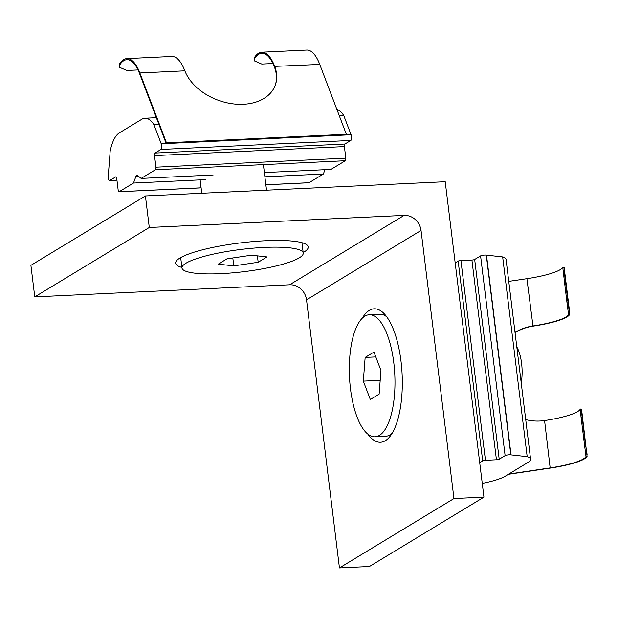 <?xml version="1.0" encoding="UTF-8"?>
<svg xmlns="http://www.w3.org/2000/svg" width="618" height="618" viewBox="0 0 618 618"><rect width="100%" height="100%" fill="white"/><g stroke="black" fill="none" stroke-linecap="round" stroke-linejoin="round"><path stroke-width="0.93" d="M145.415 195.945L30.9 265.346L34.77 296.887L149.286 227.486L145.415 195.945L445.215 181.715L483.94 497.111L453.96 498.533L421.043 230.444A16.161 14.708 58.8 0 0 404.118 215.388L149.286 227.486M483.94 497.111L369.425 566.513L339.444 567.934L306.528 299.846A16.161 14.708 58.8 0 0 289.603 284.79L34.77 296.887M453.96 498.533L339.444 567.934M181.893 267.439A66.806 12.26 -7 0 1 176.509 260.796A66.806 12.26 -7 0 1 240.433 242.905A66.806 12.26 -7 0 1 306.791 244.798A66.806 12.26 -7 0 1 303.175 252.546M362.318 318.139A66.806 24.813 87.3 0 1 384.35 313.905A66.806 24.813 87.3 0 1 402.117 374.361A66.806 24.813 87.3 0 1 390.151 436.223A66.806 24.813 87.3 0 1 367.818 434.099M218.208 264.156L233.782 265.879L258.177 262.264L266.991 256.918L251.418 255.195L227.022 258.818L218.208 264.156M232.808 257.953L233.782 265.879M264.241 247.424A61.097 11.209 -7 0 1 303.237 253.094A61.097 11.209 -7 0 1 243.963 271.665A61.097 11.209 -7 0 1 181.962 267.98A61.097 11.209 -7 0 1 264.241 247.424M257.389 255.86L258.177 262.264M272.917 63.538L261.762 64.063L254.461 60.919L254.5 57.466A44.179 16.408 87.3 0 1 261.777 52.206A44.179 16.408 87.3 0 1 274.709 66.381L319.753 64.427A44.179 16.408 87.3 0 0 306.744 50.066L261.777 52.206M254.461 60.919L254.809 58.285A43.098 16.006 87.3 0 1 261.831 53.279A43.098 16.006 87.3 0 1 274.446 67.107L274.516 67.292A48.49 33.774 20.1 0 1 275.134 85.562M153.897 124.581L161.205 143.77A3.229 1.197 87.3 0 1 161.761 147.03A3.229 1.197 87.3 0 1 160.95 149.463L155.033 153.048A2.155 0.803 87.3 0 0 154.531 155.612L155.945 167.177A2.155 0.803 87.3 0 1 155.442 169.741L141.128 178.417L137.706 175.597A5.384 2.001 87.3 0 0 137.057 175.35A5.384 2.001 87.3 0 0 135.798 176.756L133.496 183.044L119.181 191.719A2.155 0.803 87.3 0 1 119.027 191.765A2.155 0.803 87.3 0 1 118.162 190.081L116.74 178.517A2.155 0.803 87.3 0 0 115.875 176.825A2.155 0.803 87.3 0 0 115.721 176.872L109.803 180.456A3.229 1.197 87.3 0 1 109.564 180.533A3.229 1.197 87.3 0 1 108.266 175.983A3.229 1.197 87.3 0 0 108.297 175.636L110.189 151.07A43.098 16.006 87.3 0 1 119.336 132.885L141.862 119.235A43.098 16.006 87.3 0 1 144.983 118.239A43.098 16.006 87.3 0 1 153.897 124.581L158.896 124.349L166.203 143.538L351.078 134.763L343.77 115.574L339.305 115.782M336.903 109.479A43.098 16.006 87.3 0 1 343.77 115.574M155.945 167.177L345.817 158.162L344.396 146.597A2.155 0.803 87.3 0 1 344.906 144.033L350.823 140.448A3.229 1.197 87.3 0 0 351.634 138.015A3.229 1.197 87.3 0 0 351.078 134.763M345.817 158.162A2.155 0.803 87.3 0 1 345.315 160.726L331.001 169.402L264.365 172.569M265.864 184.759L309.054 182.704L323.368 174.029L324.952 169.687M133.496 183.044L205.531 179.622M264.89 176.802L323.368 174.029M141.128 178.417L213.164 174.994M161.205 143.77L166.203 143.538L166.466 142.812L139.869 72.97L184.844 70.831A48.49 33.774 20.1 0 0 230.9 103.561A48.49 33.774 20.1 0 0 275.273 85.199A48.49 33.774 20.1 0 0 274.778 66.566M166.466 142.812L346.343 134.268L319.753 64.427M184.844 70.831L184.774 70.653A44.179 16.408 87.3 0 0 171.843 56.47L126.868 58.61A44.179 16.408 87.3 0 1 139.869 72.97M138.007 69.942L126.852 70.467L119.552 67.323L119.9 64.689A43.098 16.006 87.3 0 1 126.922 59.683A43.098 16.006 87.3 0 1 139.606 73.697L158.896 124.349M119.552 67.323L119.591 63.87A44.179 16.408 87.3 0 1 126.868 58.61M346.08 134.994L346.343 134.268M521.213 382.913A26.937 10.004 -92.7 0 0 516.795 346.937M365.153 357.428L363.322 381.128L370.313 399.483L379.128 394.137L380.958 370.437L373.967 352.082L365.153 357.428L375.806 356.918M380.194 380.325L363.322 381.128M393.782 362.666A61.097 22.688 87.3 0 1 375.041 436.81A61.097 22.688 87.3 0 1 349.479 376.856A61.097 22.688 87.3 0 1 369.247 314.755A61.097 22.688 87.3 0 1 393.782 362.666M392.237 433.141A61.097 22.688 87.3 0 1 385.532 436.308L375.041 436.81M369.247 314.755L379.738 314.261A61.097 22.688 87.3 0 1 386.714 316.779M533.133 326.126L532.963 325.949A43.098 7.91 -7 0 0 568.56 314.616L566.922 302.14L567.973 301.986L569.649 314.454A44.179 8.111 -7 0 1 533.133 326.126L532.894 326.165A48.49 47.223 136.2 0 0 515.041 332.631M566.922 302.14L562.751 267.308L564.134 267.324L569.672 312.445M563.84 267.146L564.752 275.698L563.693 275.86M567.973 301.986L564.752 275.698M562.913 267.1L563.075 267.524M532.963 325.949L526.915 278.679L508.745 281.375M562.751 267.308A43.098 7.91 -7 0 1 526.915 278.679M479.707 462.666L482.681 460.866A2.155 0.394 -7 0 1 485.447 460.31L496.432 459.784A2.155 0.394 -7 0 0 499.197 459.228L505.115 455.644A3.229 0.595 -7 0 1 507.787 454.941A3.229 0.595 -7 0 1 510.816 454.856A3.229 0.595 -7 0 0 511.032 454.887L527.185 456.671A43.098 7.91 -7 0 1 530.584 459.205A43.098 7.91 -7 0 1 527.772 462.565L505.254 476.208A43.098 7.91 -7 0 1 483.477 483.16L482.249 483.346M505.115 455.644L480.588 255.891L474.67 259.475A2.155 0.394 -7 0 1 471.913 260.039L460.92 260.557A2.155 0.394 -7 0 0 458.154 261.113L455.18 262.92M480.588 255.891A3.229 0.595 -7 0 1 483.261 255.195A3.229 0.595 -7 0 1 486.289 255.11A3.229 0.595 -7 0 0 486.505 255.141L502.658 256.926A43.098 7.91 -7 0 1 506.057 259.46L530.584 459.205M527.185 456.671L502.658 256.926M508.382 474.315L550.321 468.089A44.179 8.111 -7 0 0 587.077 456.385L585.988 456.547A43.098 7.91 -7 0 1 550.151 467.911L508.823 474.045M550.151 467.911L544.582 420.572A43.098 7.91 -7 0 0 580.178 409.24L580.495 409.448M544.342 420.603A48.49 47.223 136.2 0 1 525.717 419.607M515.01 332.376A48.49 47.223 136.2 0 1 532.724 325.987M580.341 409.023L581.561 409.247L587.077 456.385M581.268 409.077L582.179 417.629L581.121 417.783L580.178 409.24M581.121 417.783L585.988 456.547M584.35 444.064L585.4 443.909L582.179 417.629M585.4 443.909L587.1 454.377M421.043 230.444L306.528 299.846M404.118 215.388L289.603 284.79M254.809 58.285L254.5 57.466M155.033 153.048L344.906 144.033M160.95 149.463L350.823 140.448M119.181 191.719L201.105 187.826M155.442 169.741L345.315 160.726M154.531 155.612L344.396 146.597M135.798 176.756L138.934 176.609M274.709 66.381L274.446 67.107M109.803 180.456L116.933 180.124M119.591 63.87L119.9 64.689M568.56 314.616L569.649 314.454M482.681 460.866L458.154 261.113M511.032 454.887L486.505 255.141M485.447 460.31L460.92 260.557M510.816 454.856L486.289 255.11M499.197 459.228L474.67 259.475M496.432 459.784L471.913 260.039M266.528 190.197L263.392 164.62M201.769 193.272L200.132 179.877M303.237 253.094L301.963 242.704M181.962 267.98L180.688 257.59M144.983 118.239L156.362 117.698M119.027 191.765L201.113 187.872M265.871 184.797L308.892 182.758M109.564 180.533L116.941 180.186"/></g></svg>
